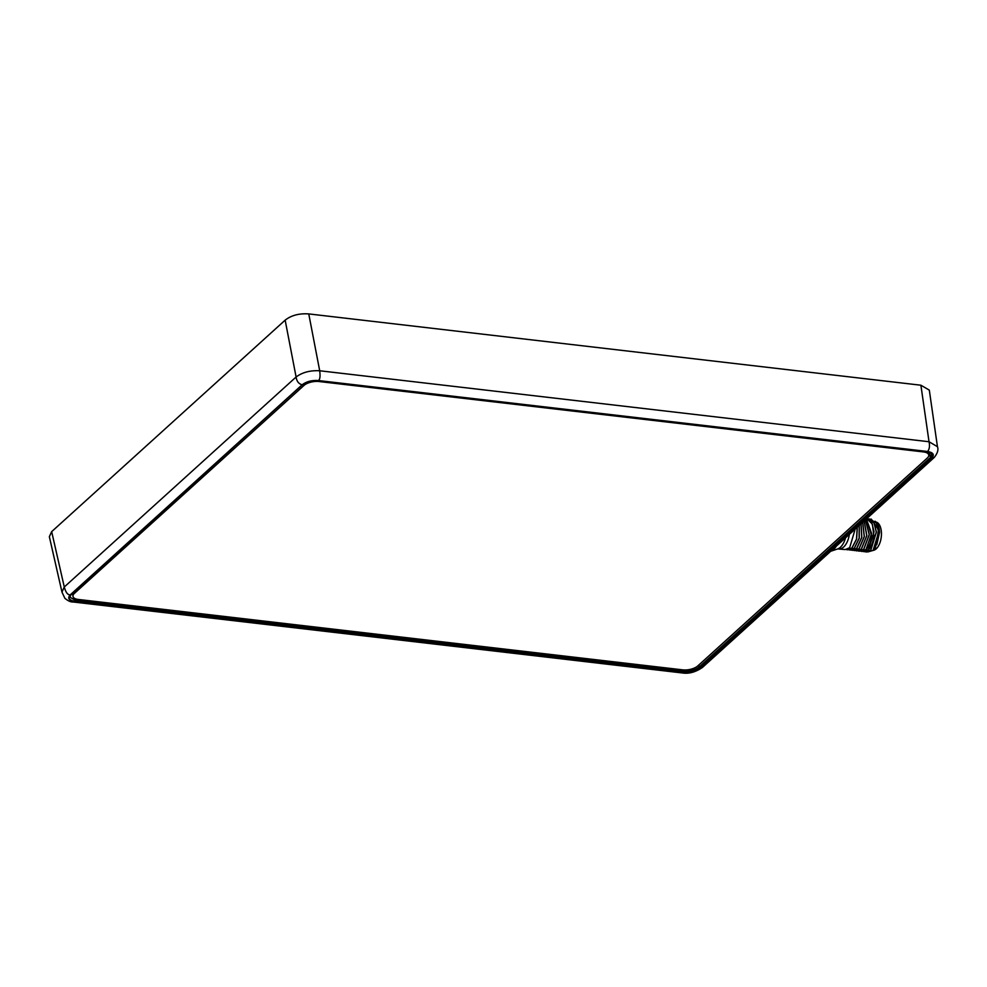 <?xml version="1.0" encoding="UTF-8"?>
<svg xmlns="http://www.w3.org/2000/svg" width="987" height="987" viewBox="0 0 987 987"><rect width="100%" height="100%" fill="white"/><g stroke="black" fill="none" stroke-linecap="round" stroke-linejoin="round"><path stroke-width="1.48" d="M920.896 385.214L929.31 390.124L937.453 446.692L929.026 441.744L319.702 370.767C310.202 370.273 302.33 372.346 296.1 376.997L64.278 586.994L61.971 592.089L49.35 536.694L51.669 531.648L285.157 320.146C291.325 315.334 299.184 313.261 308.758 313.915L920.896 385.214L929.026 441.744C929.951 445.939 929.47 449.196 927.583 451.491L318.258 380.526C311.756 380.143 306.389 381.55 302.145 384.782L70.324 594.779C67.289 598.134 68.671 600.343 74.444 601.379L683.769 672.344C690.271 672.739 695.638 671.32 699.882 668.1L702.399 667.508M845.551 537.804A17.384 9.031 96.6 0 1 840.369 547.291A17.384 9.031 -83.4 0 1 837.679 548.945L845.205 549.549L849.659 547.723L855.198 529.069M852.2 550.364L856.716 548.55L861.824 537.446L861.096 523.727M849.906 550.104L854.36 548.278L859.245 538.273L859.282 525.355M857.222 527.231L856.506 539.112L851.892 547.982L847.438 549.808L852.003 547.995L856.642 539.075L857.321 527.144M861.009 523.801L861.688 537.483L856.593 548.538L851.041 550.08M862.65 522.308L864.23 536.607L858.949 548.809L853.397 550.351M847.438 549.808L846.34 549.525M859.196 525.442L859.122 538.31L854.248 548.254L848.697 549.808M854.495 550.635L859.072 548.821L864.353 536.57L862.737 522.246M864.118 520.988L866.734 535.67L861.306 549.08L856.852 550.906L861.417 549.093L866.857 535.62L864.18 520.926M861.676 551.474L866.13 549.648C869.115 546.588 870.953 541.925 871.607 535.682L866.352 518.965L871.607 533.424L866.006 549.636L860.454 551.178M865.365 519.853L869.202 534.621L863.65 549.352L859.208 551.19L863.773 549.364L869.325 534.572L865.414 519.804M859.208 551.19L858.098 550.894M864.032 551.745L868.474 549.919L874.05 531.808L871.792 522.654L866.783 518.57L872.409 524.183L873.853 535.941C873.187 542.184 871.361 546.847 868.363 549.907L862.811 551.449M856.852 550.906L855.754 550.623M870.152 519.1L876.345 523.11L878.64 532.264L873.063 550.45A16.631 8.636 -83.4 0 0 874.026 549.463A16.631 8.636 -83.4 0 0 875.518 547.39L874.174 549.29M875.518 547.39L878.529 529.785L871.287 519.1M867.807 518.817L873.988 522.839L876.283 531.993L870.719 550.178L866.376 552.017L870.83 550.191L876.407 532.005L874.112 522.851L869.053 518.841M877.665 524.331A15.249 7.921 96.6 0 1 877.702 524.405A15.249 7.921 96.6 0 1 879.565 532.375L876.789 544.725M876.024 521.987A14.349 7.452 96.6 0 1 881.453 533.671A14.349 7.452 96.6 0 1 876.222 548.834A14.349 7.452 -83.4 0 1 873.125 550.388M866.265 552.004L865.167 551.721M879.565 532.375L877.628 524.257L875.099 521.198M867.807 551.943L873.063 550.45M927.262 458.067A11.091 4.836 169.5 0 0 928.755 454.945A11.091 4.836 169.5 0 0 923.425 451.923L318.912 381.513A11.091 4.836 169.5 0 0 303.934 385.473L74.494 593.31A11.091 4.836 169.5 0 0 73.001 596.419A11.091 4.836 169.5 0 0 78.318 599.454L682.831 669.865A11.091 4.836 169.5 0 0 697.821 665.904L927.262 458.067M683.769 672.344L682.362 672.961L72.816 601.959M927.583 451.491C933.357 452.539 934.738 454.736 931.703 458.104L699.882 668.1M70.756 594.544C67.622 598.011 69.041 600.281 75 601.354L683.374 672.209C690.073 672.616 695.601 671.148 699.968 667.829L931.247 458.326C934.368 454.859 932.962 452.589 926.99 451.528L318.628 380.661C311.929 380.266 306.402 381.722 302.034 385.041L71.335 594.014M931.703 458.104L934.233 457.474C937.564 453.267 938.637 449.665 937.453 446.692M930.087 455.932L931.938 454.254C930.642 452.428 928.915 451.54 926.768 451.614L926.99 451.528M318.258 380.526C319.936 379.835 320.417 376.578 319.702 370.767L308.758 313.915M302.145 384.782C298.703 383.881 296.692 381.29 296.1 376.997L285.157 320.146M70.324 594.779C67.832 595.186 65.821 592.582 64.278 586.994L51.669 531.648M74.444 601.379L73.026 602.008C70.694 602.107 67.967 600.873 64.858 598.282L61.971 592.089M837.679 548.945L830.672 551.277A20.727 10.771 -83.4 0 0 833.62 549.401A20.727 10.771 96.6 0 0 836.31 546.181M838.999 548.834A16.631 8.636 -83.4 0 0 843.651 547.02A16.631 8.636 96.6 0 0 849.375 534.337M873.853 535.941L871.607 535.707M302.614 384.56L71.175 594.421L69.781 597.086L75.283 600.244L75 601.354M318.628 380.661L318.394 380.76C311.904 380.39 306.587 381.784 302.454 384.93L302.034 385.041M926.768 451.614L318.196 380.624M931.247 458.326L930.408 457.524L931.938 454.279M929.335 452.169L930.408 457.524L699.129 667.015L699.968 667.829M683.374 672.209L683.658 671.098C689.901 671.481 695.058 670.124 699.129 667.015L698.759 665.053M75 598.578L75.283 600.244L683.658 671.098L683.436 669.914M923.425 451.923L923.289 451.207M303.934 385.473L303.663 384.005M318.912 381.513L318.789 380.809M74.494 593.31L74.185 591.694M934.22 457.487L702.399 667.483C695.551 672.147 688.877 673.961 682.362 672.961M928.755 454.945L928.175 451.849M73.001 596.419L72.421 593.298"/></g></svg>

